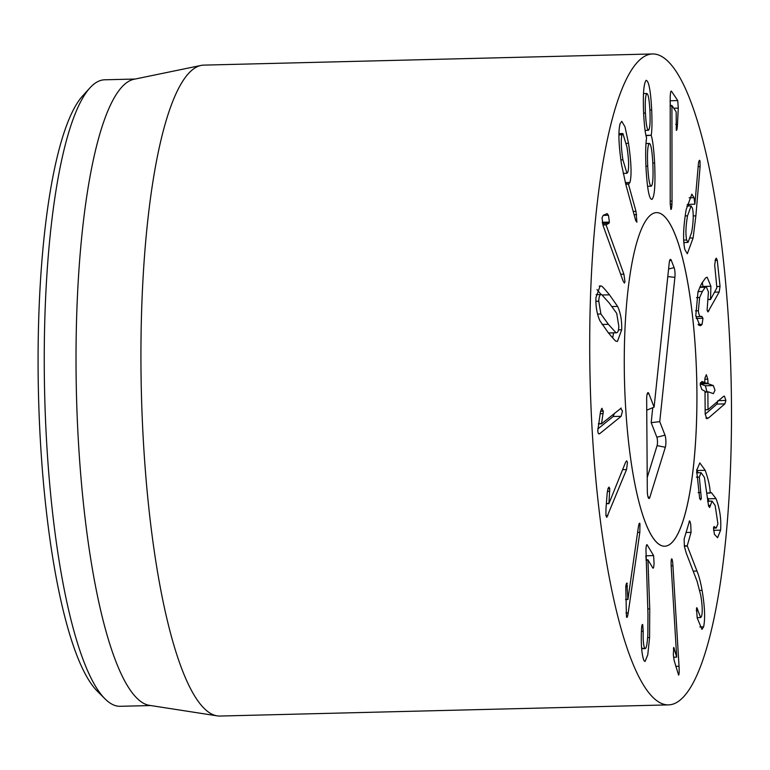 <?xml version="1.0" encoding="UTF-8"?>
<svg xmlns="http://www.w3.org/2000/svg" width="770" height="770" viewBox="0 0 770 770"><rect width="100%" height="100%" fill="white"/><g stroke="black" fill="none" stroke-linecap="round" stroke-linejoin="round"><path stroke-width="1.16" d="M649.745 608.916L649.591 637.55L647.763 654.827L645.068 661.459L643.98 660.641C641.814 655.039 640.958 645.481 641.4 631.939L641.497 629.437C641.756 625.519 642.161 623.931 642.709 624.653L643.21 631.265C642.988 640.101 643.47 645.722 644.654 648.128C646.107 649.784 647.166 645.318 647.83 634.721L647.965 614.383L645.953 549.308C646.184 545.766 646.579 544.265 647.127 544.804L653.586 555.603L654.057 563.216C653.826 567.095 653.432 568.703 652.873 568.039L647.926 559.78L649.745 608.916L647.772 608.964M641.67 648.706L645.27 648.61L641.631 648.205M643.21 631.265L641.41 631.313M647.907 560.088L645.991 560.137M647.926 559.78L645.982 559.828M646.203 559.819L645.876 556.383M626.847 583.063L627.925 599.503L638.33 527.354C638.927 523.533 639.466 522.349 639.957 523.793L639.832 532.32L628.204 612.92C627.56 617.049 626.982 618.32 626.453 616.722L625.769 586.625C626.26 583.342 626.761 582.351 627.252 583.631L626.405 583.65M627.925 599.503L625.615 599.56M627.877 599.368L625.615 599.426M626.896 617.376L626.453 616.722M639.552 523.186L639.957 523.793M609.763 488.709L608.916 503.647L625.567 462.327L626.674 460.778L627.454 462.472L626.539 469.556L606.76 517.373L605.913 515.515L605.971 508.816L607.184 493.118L608.079 488.353L609.022 487.064L609.763 488.709L607.934 488.758M608.916 503.647L606.365 503.705M608.887 503.445L606.385 503.503M620.639 408.321L622.487 411.016L621.13 416.31L599.772 433.625C598.637 434.347 597.972 433.375 597.79 430.69L600.494 411.738L601.678 408.562L603.324 411.18L601.524 423.818L621.246 408.052M601.524 423.818L598.396 423.904M601.514 423.596L598.434 423.673M603.324 411.18L600.581 411.247M601.678 408.562L602.178 408.341M598.579 433.654L599.772 433.625L599.127 433.914M597.77 429.006L613.19 416.503L614.499 413.298M621.977 134.788C620.793 139.514 621.101 147.859 622.911 159.823L626.953 173.308L627.906 172.008C629.08 167.388 628.782 159.101 626.992 147.157L622.891 133.547L621.977 134.788L618.926 134.865M622.911 159.823L620.841 159.881M635.981 211.375L636.906 222.203L635.712 220.644L625.827 184.434L621.506 164.337C618.579 144.385 618.137 130.785 620.177 123.527L621.785 121.333L624.99 126.79L628.513 143.316C631.304 162.489 631.785 175.55 629.947 182.49L628.455 184.126L635.981 211.375L633.2 211.442M628.455 184.126L625.76 184.194M628.878 184.02L625.654 183.789M629.947 182.49L625.327 182.606M628.513 143.316L626.328 143.364M643.518 93.565L646.752 93.497C645.414 95.316 644.971 101.842 645.433 113.065C646.049 124.249 647.089 129.986 648.571 130.284C649.967 128.398 650.409 121.833 649.909 110.591C649.274 99.455 648.225 93.757 646.752 93.497L643.518 93.584M645.433 113.065L643.624 113.113M645.087 130.39L648.571 130.284M647.714 166.127C648.456 179.42 649.668 186.109 651.333 186.176C652.902 184.319 653.393 176.686 652.825 163.298C652.084 150.15 650.891 143.547 649.226 143.47C647.657 145.338 647.147 152.893 647.714 166.127L645.934 166.176M646.001 143.528L649.38 143.441L646.001 143.557M647.57 186.302L651.333 186.176M651.266 135.568C652.71 140.082 653.836 149.226 654.625 162.99C655.52 184.473 654.635 196.6 651.978 199.372C649.226 199.594 647.233 189.064 646.001 167.764C645.424 153.885 645.616 144.019 646.579 138.157L646.559 137.83C645.327 133.99 644.365 126.174 643.682 114.384C642.815 95.037 643.624 83.68 646.107 80.311C648.802 80.811 650.669 90.687 651.69 109.946C652.171 121.852 652.026 130.284 651.247 135.231L646.001 135.693M654.625 162.99L652.816 163.038M651.247 135.231L645.934 135.366M651.69 109.946L649.87 109.995M672.027 201.066L671.95 204.06C671.729 208.035 671.344 209.796 670.824 209.353L670.208 203.511L670.208 96.77C670.429 92.4 670.853 90.552 671.488 91.226L677.735 100.572L678.274 108.118L677.475 124.345C677.225 128.898 676.83 130.862 676.291 130.236L676.185 111.871L671.921 105.5L672.027 201.066L670.208 201.114M671.892 105.933L670.083 105.971M671.921 105.5L670.083 105.548M670.4 105.538L670.093 101.534M671.632 558.885C672.172 558.606 672.614 560.887 672.942 565.748L679.034 666.291C679.323 671.613 679.178 674.559 678.611 675.126L674.164 660.544L673.336 654.693L673.731 647.387L676.695 657.108L671.238 567.115C670.978 562.206 671.103 559.463 671.632 558.885L671.738 558.837M676.657 657.147L673.567 657.224M689.15 521.482C689.612 520.212 690.141 521.271 690.748 524.668L691.056 532.368L687.225 545.786L696.975 571.042C698.919 575.719 700.623 582.159 702.086 590.359C704.819 606.635 705.32 618.801 703.597 626.857L701.951 629.388L697.187 617.915L696.484 608.165C696.763 607.174 697.245 607.973 697.918 610.581L700.7 617.569L701.653 616.106C702.644 611.659 702.336 604.7 700.738 595.229L697.12 581.389L686.176 552.879L684.395 546.459L684.135 539.038L689.516 520.895M697.918 610.581L696.253 610.62M703.597 626.857L699.882 626.953M696.975 571.042L693.183 571.138M687.273 546.065L684.337 546.142M687.225 545.786L684.289 545.863M705.195 470.316C708.323 479.181 709.998 486.698 710.21 492.887L711.316 492.531L716.013 498.613C719.854 508.681 721.384 519.192 720.604 530.155L717.592 537.71L714.435 534.351L713.501 527.902L714.829 527.036L716.244 528.056L717.919 523.86L715.157 505.515L712.058 501.116L709.632 507.497L708.583 506.054L704.454 477.496L701.066 472.684L699.324 477.102L701.326 498.402L700.681 499.884L699.67 498.585L696.667 470.508L699.815 462.914L705.195 470.316L697.254 470.518L696.802 469.44M701.326 498.402L699.622 498.45M700.671 492.531L698.121 492.588M699.324 477.102L696.388 477.169M710.315 505.341L708.342 505.39M714.117 526.555L714.829 527.036L713.665 527.065M720.604 530.155L713.521 530.328M716.013 498.613L708.063 498.816L707.726 498.007M708.949 501.193L708.063 498.816M710.277 493.05L707.784 493.118M710.21 492.887L707.774 492.944M698.082 472.751L697.254 470.518M708.573 417.927L706.725 418.726L705.176 413.923L705.012 391.247L701.874 389.582L700.209 384.952L701.817 381.497L704.733 382.526L704.925 378.118L706.321 374.692L707.794 379.138L708.044 383.701L713.318 385.568L714.984 390.197L713.376 393.653L708.102 391.786L707.88 392.267L708.005 409.669L723.665 396.29L724.397 396.107L725.918 400.448L724.859 403.884L708.573 417.927L705.965 417.994M705.185 414.202L716.918 404.086L717.967 400.65M708.082 409.688L705.147 409.765M708.005 409.669L705.147 409.736M708.102 391.786L705.022 392.334M706.976 391.805L705.368 385.77L700.238 383.951M707.794 379.138L704.935 379.206M704.791 382.536L700.459 382.651L704.954 382.045M701.48 325.065L699.997 325.777L695.791 315.517L698.015 291.705L701.566 283.668L705.58 277.941L707.149 277.219L710.893 286.267L710.527 299.511L716.88 287.845L714.695 265.072L715.6 259.028L716.408 258.21L717.274 260.347L720.046 286.43L719.18 292.042L707.957 311.917L707.12 309.925L708.419 291.945L706.302 286.767L705.31 287.229L702.394 291.455L699.622 297.547L698.371 310.791C698.919 315.44 700.007 317.336 701.634 316.48L702.971 318.289L702.105 324.305L701.48 325.065L698.64 325.142M702.971 318.289L696.205 318.462M695.945 316.768L702.009 316.383M705.31 287.229L699.709 287.364M710.527 299.511L708.371 299.569M710.508 299.299L708.39 299.357M710.893 286.267L702.952 286.469L702.317 282.33M687.523 215.841C685.752 226.168 685.464 234.224 686.648 240.019L688.043 242.396L691.643 232.376C693.424 222.126 693.703 214.089 692.5 208.275L691.113 205.937L687.523 215.841L685.156 215.898M686.648 240.019L683.702 240.096M693.115 237.978L687.321 253.744L684.886 249.605C682.817 240.538 683.24 227.198 686.176 209.584L691.845 194.136L694.011 197.678L694.887 204.137L698.477 163.182C699.064 160.256 699.574 159.573 700.007 161.123L700.103 166.618L695.868 215.86L693.115 237.978L690.353 238.046M688.794 205.994L688.929 204.368M699.535 160.314L700.007 161.123L698.968 161.151M694.8 204.223L687.254 204.416M694.011 197.678L689.16 197.794M683.962 243.907L684.289 242.483M607.01 213.637L608.454 215.234L609.397 222.097L608.916 223.271L606.067 224.879L623.883 274.149L624.98 281.695L624.393 283.071L623.094 280.973L603.199 225.937L602.015 217.804L603.324 215.292L607.203 213.588M606.067 224.879L602.872 224.965M606.086 224.696L602.814 224.773M609.397 222.097L602.227 222.28M601.611 294.564C599.897 294.169 598.944 296.392 598.762 301.224L600.908 313.977L608.396 324.324L615.99 332.746C617.704 333.112 618.647 330.927 618.83 326.201L616.693 313.332L609.176 302.957L601.611 294.564L596.096 294.631M608.483 332.938L616.433 332.804L608.483 333.006M617.607 306.412C620.601 312.899 621.958 320.676 621.688 329.753L617.444 341.437L616.337 341.235C616.038 341.736 613.295 338.81 608.098 332.457L599.994 320.897C597 314.381 595.643 306.633 595.913 297.672L600.157 285.872L601.264 286.084C601.572 285.593 604.306 288.5 609.474 294.823L617.607 306.412L612.034 306.556M601.264 286.084L599.175 286.132M601.12 294.506L596.971 289.578M612.689 337.934L613.565 332.881M667.821 61.177A325.566 70.465 -91.4 0 1 731.5 412.826A325.566 70.465 -91.4 0 1 668.687 704.877A325.566 70.465 -91.4 0 1 590.157 381.169A325.566 70.465 -91.4 0 1 652.498 53.958A325.566 70.465 -91.4 0 1 667.821 61.177M656.897 542.523A166.849 36.113 -91.4 0 1 624.258 362.295A166.849 36.113 -91.4 0 1 656.444 212.626A166.849 36.113 -91.4 0 1 696.696 378.522A166.849 36.113 -91.4 0 1 664.741 546.219A166.849 36.113 -91.4 0 1 656.897 542.523M89.859 87.963L82.496 96.086A305.218 66.056 88.6 0 0 38.5 394.894A305.218 66.056 88.6 0 0 97.299 691.142L105.047 698.881A313.351 67.818 -91.4 0 1 44.679 394.74A313.351 67.818 -91.4 0 1 89.859 87.963A313.351 67.818 -91.4 0 1 104.691 79.791L135.145 79.041M150.718 705.551L120.274 706.302A313.351 67.818 -91.4 0 1 105.529 699.362A313.351 67.818 -91.4 0 1 105.047 698.881M217.169 715.859L149.39 705.339A313.351 67.818 -91.4 0 1 137.31 698.573A313.351 67.818 -91.4 0 1 76.038 366.202A313.351 67.818 -91.4 0 1 133.826 79.31L200.989 65.44A325.566 70.465 88.6 0 0 140.948 363.507A325.566 70.465 88.6 0 0 204.608 708.824A325.566 70.465 88.6 0 0 217.169 715.859A325.566 70.465 88.6 0 0 219.931 716.042L668.687 704.877M652.498 53.958L203.742 65.123A325.566 70.465 88.6 0 0 200.989 65.44M647.214 477.544L657.089 445.628A4.938 1.068 88.6 0 0 656.858 437.244L651.179 422.634L652.748 407.696M659.755 421.671L664.991 435.175A7.123 1.54 -91.4 0 1 665.338 447.264L649.841 497.333A7.123 1.54 -91.4 0 1 648.946 498.479A7.123 1.54 -91.4 0 1 647.31 490.817L646.665 399.207A7.123 1.54 -91.4 0 1 647.945 392.652A7.123 1.54 -91.4 0 1 648.86 393.634L654.105 407.137L669.236 262.83A7.123 1.54 -91.4 0 1 670.381 259.355A7.123 1.54 -91.4 0 1 671.286 260.337L674.116 267.614A7.123 1.54 -91.4 0 1 674.886 277.364L659.755 421.671L651.179 422.634M654.105 407.137L646.742 410.179M693.674 464.57A166.849 36.113 -91.4 0 1 664.741 546.219A166.849 36.113 -91.4 0 1 624.489 380.322A166.849 36.113 -91.4 0 1 656.444 212.626A166.849 36.113 -91.4 0 1 689.978 296.508A166.849 36.113 -91.4 0 1 693.674 464.57M649.591 637.55L647.637 637.599M653.586 555.603L645.857 555.796M627.512 586.076L625.846 586.114M628.204 612.92L625.971 612.978M639.832 532.32L637.608 532.378M609.792 491.327L607.366 491.385M607.934 515.717L605.942 515.765M626.539 469.556L622.622 469.652M603.179 413.634L600.148 413.711M621.13 416.31L613.19 416.503M636.675 214.638L634.085 214.705M671.95 204.06L670.208 204.098M677.475 124.345L675.742 124.384M678.274 108.118L673.74 108.233M677.735 100.572L670.102 100.755M674.289 648.34L673.394 648.359M679.034 666.291L675.694 666.368M672.942 565.748L671.171 565.796M702.086 590.359L699.786 590.417M691.056 532.368L686.003 532.494M710.267 505.832L708.515 505.871M724.859 403.884L716.918 404.086M725.918 400.448L718.612 400.631M708.005 391.786L705.022 391.863M713.318 385.568L705.368 385.77M708.044 383.701L700.238 383.893M707.822 383.065L700.325 383.248M702.105 324.305L698.063 324.401M698.371 310.791L695.483 310.859M699.622 297.547L696.504 297.624M702.394 291.455L698.063 291.561M708.92 310.897L707.284 310.936M719.18 292.042L714.531 292.157M720.046 286.43L716.976 286.507M717.274 260.347L715.051 260.404M695.868 215.86L693.241 215.918M700.103 166.618L698.034 166.676M623.883 274.149L620.659 274.226M608.916 223.271L602.458 223.425M608.454 215.234L603.122 215.369M598.762 301.224L595.874 301.301M600.908 313.977L597.578 314.064M608.396 324.324L602.082 324.488M609.474 294.823L602.313 294.997M621.688 329.753L618.445 329.829M664.991 435.175L656.858 437.244M674.886 277.364L667.792 276.594M674.116 267.614L668.591 269.019M671.286 260.337L669.582 260.77M648.86 393.634L647.156 394.067M649.841 497.333L648.042 496.977M665.338 447.264L657.089 445.628M618.945 133.643L622.891 133.547M623.161 173.394L626.953 173.308M700.7 617.569L697.12 617.656M701.066 472.684L696.504 472.79M712.058 501.116L707.563 501.222M716.244 528.056L713.482 528.124M708.044 391.776L705.022 391.853M706.302 286.767L699.911 286.931M686.888 206.042L691.113 205.937M683.837 242.492L688.043 242.396"/></g></svg>
